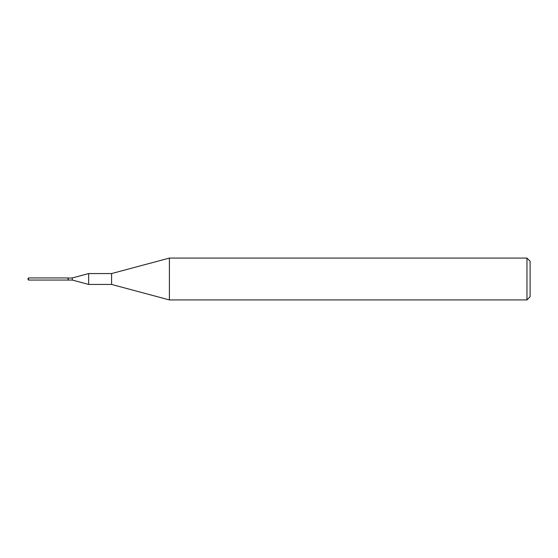 <?xml version="1.0" encoding="UTF-8"?>
<svg xmlns="http://www.w3.org/2000/svg" width="558" height="558" viewBox="0 0 558 558"><rect width="100%" height="100%" fill="white"/><g stroke="black" fill="none" stroke-linecap="round" stroke-linejoin="round"><path stroke-width="0.84" d="M28.535 277.947L28.535 280.053L68.076 280.053L68.076 277.947L28.535 277.947L27.9 279L28.535 280.053M526.961 258.075L530.1 261.214L530.1 296.786L526.961 299.925L526.961 258.075L169.388 258.075L169.388 299.925L526.961 299.925M68.076 278.114L72.296 277.947L88.666 273.56L111.6 273.56L111.6 284.44L169.388 299.925M88.666 273.56L88.666 284.44L111.6 284.44M72.296 277.947L72.296 280.053L88.666 284.44M68.243 277.947L68.243 280.053L72.296 280.053M111.6 273.56L169.388 258.075"/></g></svg>
